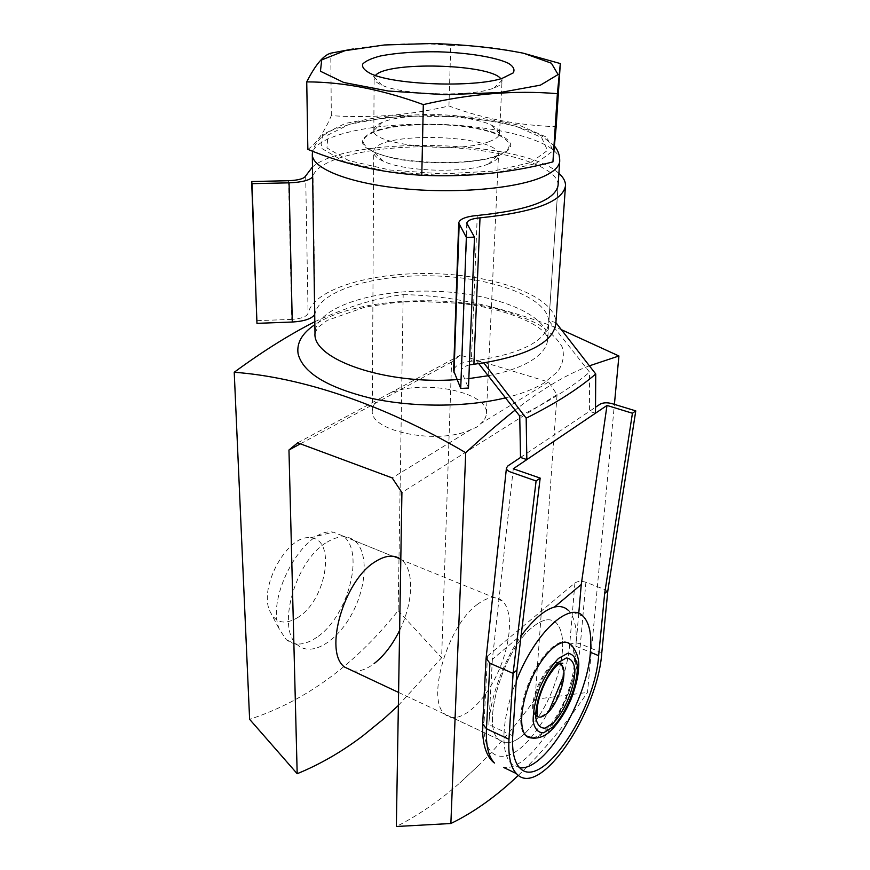 <?xml version="1.0" encoding="UTF-8"?>
<svg xmlns="http://www.w3.org/2000/svg" width="870" height="870" viewBox="0 0 870 870"><rect width="100%" height="100%" fill="white"/><g stroke="black" fill="none" stroke-linecap="round" stroke-linejoin="round"><path stroke-width="0.65" stroke-dasharray="4.35 3.26" d="M477.369 604.411C487.765 596.657 496.096 595.504 502.371 600.952C514.213 611.74 510.723 647.367 495.628 677.241C480.729 707.277 456.783 725.678 444.831 714.15C425.843 699.839 447.724 625.323 477.369 604.411M398.362 705.45L441.623 657.818L451.584 362.04L460.35 355.156L548.568 382.017L557.061 394.61L535.028 699.35C517.628 723.274 499.141 745.014 479.566 764.545L459.045 783.642C438.806 801.303 417.904 815.592 396.35 826.5M557.061 394.61L401.918 492.507M399.624 630.348C413.25 602.812 414.555 570.198 401.679 559.921L400.809 559.236M352.818 670.955C359.397 671.803 366.498 669.345 374.133 663.582M451.584 362.04L300.378 443.83M525.11 733.236C542.064 715.76 553.875 692.705 560.519 664.093C553.875 692.705 542.064 715.76 525.11 733.236C514.159 743.284 505.35 745.34 498.662 739.435C505.35 745.34 514.159 743.284 525.11 733.236M398.58 692.433L498.662 739.435C480.914 725.58 503.665 649.281 532.451 627.194C542.543 619.016 550.503 617.602 556.321 622.931C562.868 630.217 564.347 643.572 560.748 662.994C564.347 643.572 562.868 630.217 556.321 622.931C550.503 617.602 542.543 619.016 532.451 627.194C503.665 649.281 480.914 725.58 498.662 739.435L444.831 714.15M518.357 775.333C542.978 751.778 566.022 724.144 587.489 692.422L614.405 404.365M589.403 365.824C567.088 374.078 542.314 388.846 515.094 410.129M326.968 542.206C338.049 535.539 347.26 535.05 354.623 540.738C368.554 551.982 366.977 586.065 352.013 613.676C337.266 641.462 311.71 657.176 297.725 645.083C275.768 629.684 295.343 560.052 326.968 542.206M314.82 321.683C347.108 306.871 376.569 297.844 403.191 294.615L398.155 610.686C354.84 664.941 305.326 701.155 249.614 719.305M548.568 382.017L480.729 423.603L476.499 427.213L471.268 429.41C438.871 445.44 369.185 431.553 372.316 410.531C372.425 406.203 374.883 402.234 379.712 398.623L297.692 442.83M471.268 429.41L392.174 477.902M479.566 764.545L459.045 783.642M362.931 735.781L384.301 718.37M505.503 397.851C521.326 393.947 534.18 388.977 544.065 382.941L557.8 371.533C563.216 363.366 564.652 355.123 562.107 346.825C557.42 338.713 549.459 331.198 538.247 324.282C525.48 317.865 510.614 312.471 493.649 308.11C432.455 293.864 350.719 300.672 314.864 324.63M403.191 294.615C451.367 295.419 504.078 307.088 561.335 329.643M535.028 699.35L587.489 692.422M398.155 610.686L441.623 657.818M460.35 355.156L389.564 393.316C422.755 378.787 488.929 391.946 486.384 413.522C486.21 417.067 484.318 420.428 480.729 423.603M379.712 398.623L389.564 393.316M378.624 130.435C401.755 123.257 446.19 122.55 477.075 128.706C508.232 134.752 519.629 147.03 497.944 155.284L497.401 155.48C471.246 166.192 399.232 164.18 374.296 152.043C358.44 143.985 359.886 136.775 378.624 130.435M487.972 164.158L488.44 163.984C494.965 161.407 498.325 158.536 498.521 155.371C501.359 133.871 372.001 130.489 373.708 152.109C373.741 155.273 376.949 158.318 383.333 161.233C404.767 171.738 465.504 173.434 487.972 164.158M535.757 163.571L553.124 150.804L546.751 137.242L519.945 125.508C493.855 119.255 464.178 115.503 430.933 114.264L383.844 116.308L345.303 123.409L322.574 134.643L321.378 148.226L344.085 161.537L387.618 171.51L442.765 175.577L496.357 172.63L535.757 163.571M498.466 155.708C513.811 149.325 514.714 142.636 501.196 135.633C475.259 122.191 398.678 120.18 372.077 132.262C353.807 141.734 361.67 150.564 395.676 158.731C428.736 165.278 477.336 163.756 498.466 155.708M307.849 149.379C316.419 143.496 324.249 132.262 331.318 115.666C371.794 118.32 410.999 115.09 448.942 105.977C482.263 118.483 518.009 125.389 556.18 126.683M448.942 105.977L450.758 45.436C419.286 42.336 386.802 43.511 353.307 48.937M522.587 53.016C498.053 47.676 474.117 45.153 450.758 45.436M331.318 115.666L330.774 53.179M488.962 141.69C495.824 139.211 499.358 136.427 499.565 133.327C499.608 130.5 496.977 127.803 491.67 125.247C469.952 114.09 404.398 112.371 382.137 122.376C376.699 124.649 373.937 127.205 373.828 130.032C369.87 144.703 458.098 154.023 488.962 141.69M375.448 75.462L374.111 78.267C374.122 80.627 376.721 82.933 381.887 85.184C401.94 94.732 467.473 97.027 491.256 88.979L493.855 88.109C499.141 86.141 501.849 83.977 501.99 81.617L500.805 78.746M513.289 468.767L492.376 659.329L521.173 635.067M583.313 616.428L568.414 610.468C574.798 617.189 577.288 629.119 575.886 646.236L590.404 652.25M578.746 613.437L575.886 646.236M492.376 659.329L488.842 724.656C490.06 698.055 503.676 660.635 521.065 636.035M519.673 767.764L511.168 763.675C505.655 757.77 503.284 747.123 504.078 731.735L488.842 724.656M477.282 215.466L471.344 361.191L476.368 360.582L483.753 362.833M469.387 364.911C464.254 366.281 461.546 368.26 461.274 370.859L468.462 388.063M471.344 361.191C460.35 362.649 454.444 365.802 453.618 370.653M288.557 180.721L291.776 319.388C301.194 318.757 306.621 316.724 308.067 313.276C313.896 288.209 374.491 271.309 436.49 273.735C498.597 275.833 555.506 297.181 555.876 322.596L548.752 320.617C546.404 296.996 492.463 277.519 434.25 275.899C376.144 273.996 320.182 290.058 315.081 313.428L314.712 314.462M291.776 319.388L256.617 320.682M478.674 363.54L476.368 360.582C521.989 353.405 546.121 340.899 548.774 323.074L548.752 320.617M488.2 375.731C505.448 372.36 519.281 367.662 529.689 361.626C541.107 354.819 547.11 347.413 547.676 339.398L558.083 185.343C558.975 166.029 502.697 149.194 440.894 147.063C379.113 144.67 318.605 157.111 313.026 176.099L315.081 313.428M312.635 176.925L313.026 176.099M555.821 323.749L555.908 322.639M558.888 173.402C523.425 139.668 349.664 135.122 312.482 166.953M595.482 413.217L589.414 411.325L589.555 372.153L548.752 320.628M519.738 416.067C548.839 401.712 572.101 387.074 589.555 372.153M520.521 457.446L595.515 407.247M607.847 590.708L585.901 582.258C581.464 580.845 577.8 581.095 574.907 582.998L487.526 655.991L486.091 658.264M316.963 637.199C304.978 645.377 294.778 646.225 286.35 639.733L279.564 629.652C264.784 597.418 304.543 526.578 333.264 532.146L343.171 536.072C365.15 551.787 347.989 616.852 316.963 637.199M298.312 617.189C285.132 625.334 275.605 623.225 269.722 610.881C258.542 586.489 288.111 533.962 310.253 537.845C336.451 538.269 326.696 599.637 298.312 617.189M536.083 715.412C526.317 705.94 548.089 658.09 559.519 663.614M535.692 715.564L535.452 715.336C524.012 705.603 550.46 652.043 560.421 664.365C567.74 670.498 558.551 702.014 546.393 712.747C542.902 715.977 539.889 717.228 537.345 716.521M570.72 644.583L569.785 644.191C582.824 655.273 566.696 710.91 545.011 730.474C539.813 735.422 535.115 737.89 530.896 737.901M528.068 737.368L525.11 735.378C517.443 727.864 520.021 701.329 531.124 677.382C542.14 653.37 558.768 637.971 567.577 642.593M571.601 645.583C583.085 658.503 566.914 711.877 545.936 730.898C541.412 735.204 537.225 737.651 533.386 738.238M512.735 735.759L504.078 731.735C505.1 716.271 509.157 699.415 516.236 681.177M547.676 339.398C549.035 314.081 492.985 292.581 432.52 291.211C372.066 289.416 314.973 307.947 314.994 333.308L317.637 327.707L327.207 320.399L365.237 307.023L395.719 302.499L417.045 301.335L460.317 303.336C510.777 309.046 548.024 327.794 547.676 339.398M456.967 379.614L468.843 378.602M559.725 161.07C560.563 142.169 500.815 125.824 436.892 124.301C372.969 122.474 312.45 135.677 312.297 154.588M530.83 162.538L547.502 150.412L541.597 137.493L516.149 126.291C491.278 120.299 462.949 116.71 431.183 115.525L386.204 117.483L349.468 124.29L327.925 135.024L326.968 147.954L348.696 160.591L390.108 170.042L442.438 173.88L493.312 171.107L530.83 162.538M467.103 224.416L461.578 372.36M305.674 175.936L308.067 313.276M601.79 652.728L580.42 643.92C576.625 642.571 573.265 642.669 570.35 644.224M585.901 582.258L580.42 643.92C577.006 696.065 531.94 771.353 503.817 767.547M570.165 644.344L569.687 644.724C568.773 655.143 566.446 666.246 562.705 678.024M574.907 582.998L569.687 644.724M549.862 708.898C544.033 720.099 537.649 729.745 530.711 737.858C506.46 767.253 481.578 761.446 484.133 721.176L482.687 723.938M487.526 655.991L484.133 721.176M554.516 146.138L541.64 135.905L530.504 130.728L502.273 122.648L458.022 116.613L402.223 116.069L360.213 121.3L334.765 128.977C322.966 134.067 315.56 141.484 312.547 151.228M401.679 559.921L354.623 540.738M286.35 639.733L297.725 645.083M343.171 536.072L502.371 600.952M488.44 163.984L497.944 155.284M383.333 161.233L374.296 152.043M486.384 413.522L498.521 155.371M372.316 410.531L373.708 152.109M382.137 122.376L372.077 132.262M491.67 125.247L501.196 135.633M499.565 133.327L501.99 81.617M373.828 130.032L374.111 78.267M493.855 88.109L505.176 77.376M381.887 85.184L371.153 73.863M519.629 767.71L511.168 763.675M466.777 223.198L461.274 370.859M558.083 185.343L548.774 323.074M269.722 610.881L279.564 629.652M310.253 537.845L333.264 532.146M536.388 715.76L535.452 715.336L537.258 715.401"/><path stroke-width="1.3" d="M518.357 775.333C496.465 796.202 473.965 812.265 450.867 823.509L396.35 826.5L401.918 492.507L392.174 477.902L297.692 442.83L288.96 450.007L297.181 773.713C319.888 764.447 341.801 751.8 362.931 735.781L384.301 718.37L398.362 705.45M374.133 663.582C384.072 655.784 392.566 644.703 399.624 630.348M400.809 559.236C393.849 554.364 385.182 555.278 374.807 561.987C343.748 580.779 323.444 651.978 344.531 667.051L352.818 670.955M300.378 443.83L288.96 450.007M560.519 664.093L560.748 662.994L560.519 664.093M561.335 329.643L618.918 355.982L614.405 404.365M618.918 355.982L589.403 365.824M515.094 410.129C499.249 422.744 482.785 436.947 465.722 452.715C382.93 403.832 300.976 377.156 234.226 372.262L249.614 719.305L297.181 773.713M450.867 823.509L465.722 452.715M234.226 372.262C262.164 351.697 289.036 334.841 314.82 321.683M314.864 324.63C302.042 333.308 296.452 343.041 298.106 353.818C302.825 372.599 327.055 387.4 370.805 398.221C413.022 407.573 466.581 407.367 505.503 397.851M560.323 63.564L556.18 126.683L552.928 161.896C510.614 172.923 466.907 177.382 421.787 175.272C382.245 172.989 344.27 164.354 307.849 149.379L306.74 81.889C342.987 81.91 381.843 89.479 423.309 104.585C470.083 93.721 514.779 90.088 557.376 93.677L560.323 63.564L522.587 53.016M421.787 175.272L423.309 104.585M552.928 161.896L557.376 93.677M353.307 48.937L330.774 53.179C323.379 55.299 315.364 64.869 306.74 81.889M502.099 78.376L513.159 72.939C515.105 69.72 513.55 66.511 508.471 63.336C495.672 57.181 468.245 52.755 438.784 51.819C416.001 51.471 396.579 52.852 380.516 55.974C371.457 58.301 365.498 61.02 362.638 64.152C361.855 67.403 364.693 70.644 371.153 73.863C394.773 84.966 473.954 87.74 502.099 78.376M540.433 85.14L558.094 74.548L551.395 63.216L523.816 53.298C497.053 47.97 466.657 44.696 432.64 43.5L384.464 44.968L345.009 50.677L321.704 59.921L320.443 71.242L343.726 82.476L388.433 91.045L445.081 94.721L500.087 92.524L540.433 85.14M500.805 78.746C490.136 63.858 386.878 61.15 375.448 75.462M521.173 635.067L522.587 633.882C534.31 618.624 544.924 609.674 554.451 607.053L581.269 584.466L606.999 405.442L632.436 413.239L635.774 410.89L611.904 403.604C607.086 402.386 603.16 402.571 600.115 404.169L595.515 407.247M595.493 413.217L606.999 405.442M478.674 363.54L519.738 416.067L520.521 457.446L526.839 459.599L595.482 413.206L595.732 373.98L555.908 322.639M486.091 658.264L489.94 663.255L513.104 673.38L516.954 670.03L540.172 478.098L513.289 468.767L526.85 459.61M554.451 607.053C560.084 605.781 564.739 606.923 568.414 610.468M581.269 584.466L578.746 613.437M521.065 636.035L522.587 633.882M632.436 413.239L604.65 593.503L598.647 655.665C594.939 711.736 540.857 792.026 519.629 767.71C514.181 761.837 511.886 751.191 512.735 735.759L516.954 670.03M516.236 681.177C534.941 632.349 569.904 600.626 583.313 616.428C589.555 623.127 591.915 635.067 590.404 652.25C587 700.752 545.24 771.135 519.673 767.764M526.828 459.599L526.176 418.155L483.753 362.833L469.387 364.911M456.967 379.614C385.095 385.008 312.276 359.212 314.994 333.308L312.297 154.588C312.091 168.214 347.685 182.863 400.472 188.388C453.172 193.977 513.354 189.04 541.042 177.567C553.07 172.543 559.301 167.051 559.725 161.07L558.083 185.343C555.288 200.263 528.362 210.301 477.282 215.466C465.733 216.565 459.545 219.077 458.707 222.981L453.618 370.653L460.719 388.411L468.462 388.063L474.509 237.151L466.777 223.198C467.364 220.414 471.768 218.631 480.012 217.837C534.071 212.334 562.564 201.699 565.478 185.93C565.717 181.645 563.521 177.469 558.888 173.402M312.482 166.953L305.674 175.936C304.141 178.676 298.432 180.275 288.557 180.721L251.658 181.525L256.965 323.346L292.276 322.03C304.282 321.291 311.764 318.768 314.712 314.462M458.707 222.981L466.353 237.39L474.509 237.151M466.353 237.39L460.719 388.411M251.658 181.525L251.995 183.657L289.068 182.841C301.672 182.319 309.535 180.351 312.635 176.925M251.995 183.657L256.965 323.346M483.753 362.833C529.286 354.862 553.309 341.845 555.821 323.749L565.478 185.93M526.176 418.155C555.158 403.691 578.343 388.966 595.732 373.98M604.65 593.503L607.847 590.708L635.774 410.89M607.847 590.708L601.79 652.728C597.733 713.15 539.487 799.824 516.421 773.604C510.57 767.296 508.091 755.845 508.972 739.261L513.104 673.38L536.094 480.969L540.172 478.098M520.532 457.457L507.96 465.863L506.449 467.94C506.351 469.615 507.786 471.007 510.755 472.116L536.094 480.969M559.519 663.614L561.357 664.756C568.665 670.89 559.464 702.416 547.317 713.161C542.728 717.348 539.085 718.218 536.388 715.76L536.083 715.412M537.345 716.521L535.692 715.564M530.896 737.901L528.068 737.368M567.577 642.593L569.785 644.191C570.927 643.137 580.29 655.066 578.615 667.475C578.322 673.195 577.734 680.992 571.318 698.664C566.207 710.855 559.791 721.121 552.048 729.484C540.009 742.164 527.742 737.575 526.502 736.248M533.386 738.238L526.045 735.813C517.987 727.983 521.358 699.186 533.604 674.62C545.74 649.944 563.042 636.503 570.72 644.583L571.601 645.583M468.843 378.602L488.2 375.731M590.404 652.25L598.647 655.665M480.012 217.837L473.911 364.117M459.153 224.634L454.02 372.697M289.068 182.841L292.276 322.03M562.705 678.024L549.862 708.898M486.047 658.633L482.687 723.938L486.46 728.745L508.972 739.261M489.94 663.255L486.46 728.745C485.743 745.231 488.407 756.672 494.464 763.044C487.417 757.987 481.752 745.438 482.687 723.938M503.817 767.547L516.421 773.604M553.255 723.035L545.044 728.168C540.27 728.255 537.192 724.84 535.822 717.935C534.8 701.514 545.827 674.217 558.127 662.538L566.326 657.97C570.905 658.416 573.754 662.146 574.863 669.182C575.407 685.429 565.196 710.942 553.255 723.035M552.939 726.939L543.652 732.79C538.226 732.921 534.724 729.093 533.147 721.273C533.071 711.475 535.267 700.285 539.737 687.681C545.272 675.479 551.515 665.724 558.453 658.427L567.74 653.305C572.917 653.838 576.125 658.09 577.354 666.072C577.941 684.451 566.435 713.215 552.939 726.939M559.725 161.07C559.823 155.317 558.083 150.336 554.516 146.138M312.547 151.228L312.297 154.588M506.427 468.169L486.08 658.416M398.58 692.433L344.531 667.051M537.258 715.401C537.529 715.597 534.158 703.689 547.339 678.132C556.245 664.419 557.811 665.017 560.019 663.332L562.803 663.212L560.9 664.354"/></g></svg>
